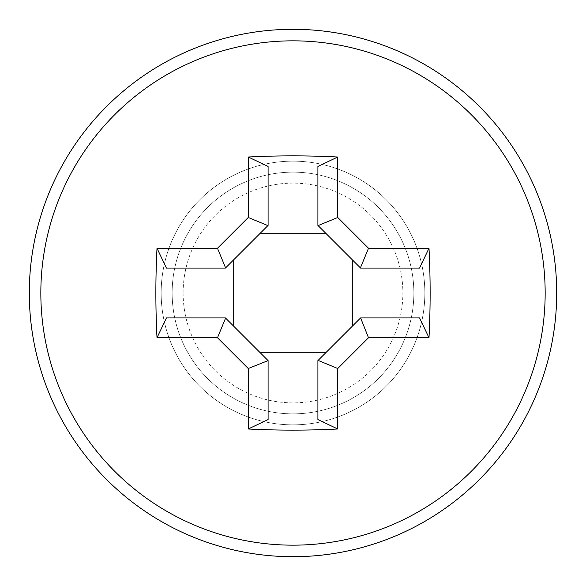 <?xml version="1.0" encoding="UTF-8"?>
<svg xmlns="http://www.w3.org/2000/svg" width="586" height="586" viewBox="0 0 586 586"><rect width="100%" height="100%" fill="white"/><g stroke="black" fill="none" stroke-linecap="round" stroke-linejoin="round"><path stroke-width="0.44" stroke-dasharray="2.93 2.2" d="M318.095 360.405L360.405 318.095M419.576 317.905L360.602 317.905M360.602 268.095L419.576 268.095M360.405 267.905L318.095 225.595M317.905 166.424L317.905 225.398M267.905 225.595L225.595 267.905M166.424 268.095L225.398 268.095M225.595 318.095L267.905 360.405M268.095 419.576L268.095 360.602M317.905 360.602L317.905 419.576M225.398 317.905L166.424 317.905M268.095 225.398L268.095 166.424M413.863 293A120.863 120.863 0 0 0 232.569 188.333A120.863 120.863 0 0 0 232.569 397.667A120.863 120.863 0 0 0 413.863 293A120.863 120.863 0 0 1 293 413.863A120.863 120.863 0 0 1 172.138 293A120.863 120.863 0 0 1 293 172.138A120.863 120.863 0 0 1 413.863 293M183.125 293A109.875 109.875 0 0 0 347.938 388.152A109.875 109.875 0 0 0 347.938 197.848A109.875 109.875 0 0 0 183.125 293M161.15 293A131.85 131.85 0 0 1 293 161.15A131.85 131.85 0 0 1 424.85 293A131.85 131.85 0 0 1 293 424.85A131.85 131.85 0 0 1 161.15 293A131.85 131.85 0 0 1 293 161.15A131.85 131.85 0 0 1 424.85 293A131.85 131.85 0 0 1 293 424.85A131.85 131.85 0 0 1 161.15 293M424.85 293A131.85 131.85 0 0 1 227.075 407.182A131.85 131.85 0 0 1 227.075 178.818A131.85 131.85 0 0 1 424.85 293"/><path stroke-width="0.88" d="M317.905 360.602L317.905 419.576L337.756 428.996L337.756 368.513L318.095 360.405L360.602 317.905L368.513 337.756L428.996 337.756A441.434 220.592 -90 0 0 428.996 248.244L419.576 268.095L360.602 268.095M337.756 368.513L368.513 337.756M360.602 317.905L419.576 317.905L428.996 337.756M428.996 248.244L368.513 248.244L360.405 267.905L318.095 225.595L337.756 217.487L337.756 157.004A441.434 220.592 180 0 0 248.244 157.004L268.095 166.424L268.095 225.398M368.513 248.244L337.756 217.487M317.905 225.398L317.905 166.424L337.756 157.004M248.244 157.004L248.244 217.487L267.905 225.595L225.595 267.905L217.487 248.244L157.004 248.244A441.434 220.592 90 0 0 155.869 293A441.434 220.592 90 0 0 157.004 337.756L166.424 317.905L225.398 317.905M248.244 217.487L217.487 248.244M225.398 268.095L166.424 268.095L157.004 248.244M157.004 337.756L217.487 337.756L225.595 318.095L268.095 360.602L248.244 368.513L248.244 428.996A441.434 220.592 0 0 0 337.756 428.996M217.487 337.756L248.244 368.513M268.095 360.602L268.095 419.576L248.244 428.996M545.163 293A252.163 252.163 0 0 1 293 545.163A252.163 252.163 0 0 1 40.837 293A252.163 252.163 0 0 1 293 40.837A252.163 252.163 0 0 1 545.163 293M260.265 352.772L325.735 352.772M352.772 325.735L352.772 260.265M325.735 233.228L260.265 233.228M233.228 260.265L233.228 325.735M556.7 293A263.7 263.7 0 0 1 161.15 521.372A263.7 263.7 0 0 1 161.15 64.628A263.7 263.7 0 0 1 556.7 293"/></g></svg>
